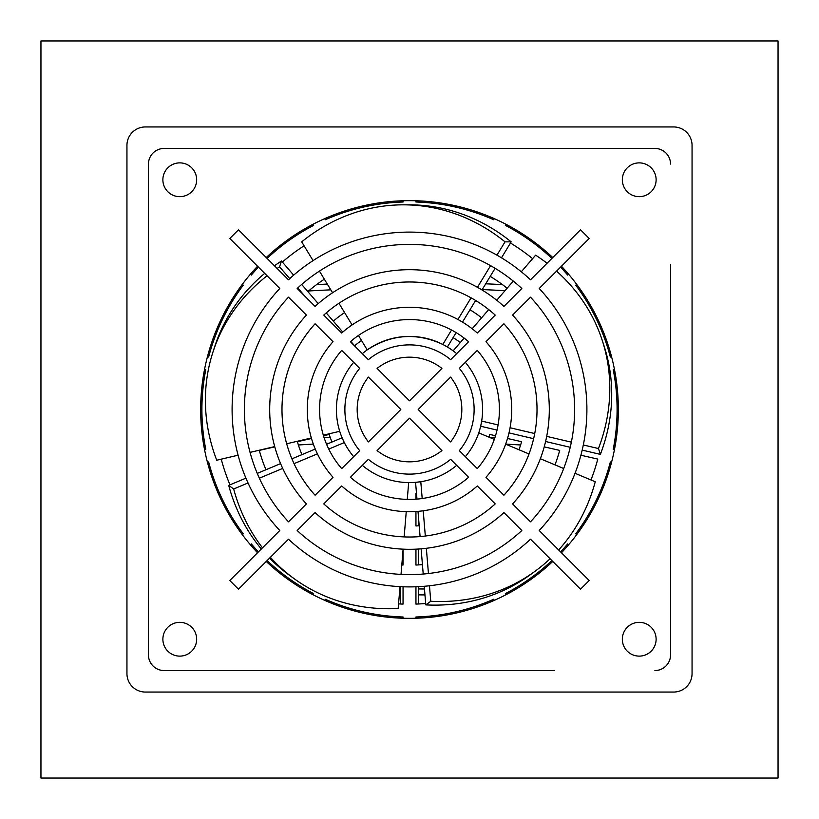 <?xml version="1.0" encoding="UTF-8"?>
<svg xmlns="http://www.w3.org/2000/svg" width="819" height="819" viewBox="0 0 819 819"><rect width="100%" height="100%" fill="white"/><g stroke="black" fill="none" stroke-linecap="round" stroke-linejoin="round"><path stroke-width="1.23" d="M40.95 40.95L778.05 40.95L778.05 778.05L40.95 778.05L40.95 40.95M418.714 200.86L418.714 202.109M418.714 519.973L418.714 525.778M418.714 548.996L418.714 564.895M418.714 586.66L418.714 603.972M418.714 616.891L418.714 618.14M400.286 200.86L400.286 202.109M400.286 586.66L400.286 603.972M400.286 616.891L400.286 618.14M330.794 289.844A1346.497 1031.479 0 0 0 308.579 290.98M235.186 296.754A1346.497 1031.479 0 0 0 233.599 296.918M327.303 284.08A1346.497 1031.479 0 0 0 316.574 284.613M239.465 290.407A1346.497 1031.479 0 0 0 237.827 290.571M204.494 376.791A1346.497 1031.479 0 0 0 203.204 376.945M205.559 370.751A1346.497 1031.479 0 0 0 204.248 370.905M328.941 443.314A1346.497 1031.479 0 0 0 326.228 443.437M313.319 444.103A1346.497 1031.479 0 0 0 298.392 444.983M330.18 437.336A1346.497 1031.479 0 0 0 324.078 437.622M205.405 447.461A1346.497 1031.479 0 0 0 204.156 447.604M238.053 526.556A1346.497 1031.479 0 0 0 236.64 526.689M234.388 520.997A1346.497 1031.479 0 0 0 232.995 521.14M400.286 594.87A1346.497 1031.479 0 0 0 399.314 594.881M310.094 591.748A1346.497 1031.479 0 0 0 307.739 591.881M343.683 212.612A1346.497 1031.479 0 0 0 339.363 212.786M479.637 212.786A1346.497 1031.479 0 0 0 475.317 212.612M456.879 206.101A1346.497 1031.479 0 0 0 450.184 205.927M368.816 205.927A1346.497 1031.479 0 0 0 362.121 206.101M581.173 290.571A1346.497 1031.479 0 0 0 579.535 290.407M502.426 284.613A1346.497 1031.479 0 0 0 485.718 283.804M585.401 296.918A1346.497 1031.479 0 0 0 583.814 296.754M505.016 290.673A1346.497 1031.479 0 0 0 482.217 289.578M614.752 370.905A1346.497 1031.479 0 0 0 613.441 370.751M615.796 376.945A1346.497 1031.479 0 0 0 614.506 376.791M614.844 447.604A1346.497 1031.479 0 0 0 613.595 447.461M494.922 437.622A1346.497 1031.479 0 0 0 489.455 437.366M520.608 444.983A1346.497 1031.479 0 0 0 505.681 444.103M586.005 521.14A1346.497 1031.479 0 0 0 584.612 520.997M582.36 526.689A1346.497 1031.479 0 0 0 580.947 526.556M511.261 591.881A1346.497 1031.479 0 0 0 508.906 591.748M424.467 588.994A1346.497 1031.479 0 0 0 418.714 588.953M424.969 594.922A1346.497 1031.479 0 0 0 418.714 594.87M126.945 673.627L126.945 145.373A18.427 18.427 0 0 1 145.373 126.945L673.627 126.945A18.427 18.427 0 0 1 692.055 145.373L692.055 673.627A18.427 18.427 0 0 1 673.627 692.055L145.373 692.055A18.427 18.427 0 0 1 126.945 673.627M494.256 218.632L493.714 219.758A207.596 207.596 0 0 0 415.95 202.006L415.95 200.757M403.05 200.757L403.05 202.006A207.596 207.596 0 0 0 325.286 219.758L324.744 218.632M551.883 258.425A207.596 207.596 0 0 0 505.343 225.358L505.886 224.222M568.683 274.304L567.7 275.092A207.596 207.596 0 0 0 560.575 267.117M258.425 267.117A207.596 207.596 0 0 0 251.3 275.092L250.317 274.304M313.114 224.222L313.657 225.358A207.596 207.596 0 0 0 267.117 258.425M611.578 356.767L610.36 357.043A207.596 207.596 0 0 0 575.747 285.176L576.73 284.388M242.27 284.388L243.253 285.176A207.596 207.596 0 0 0 208.64 357.043L207.422 356.767M614.445 449.662L613.226 449.385A207.596 207.596 0 0 0 613.226 369.615L614.445 369.338M204.555 369.338L205.774 369.615A207.596 207.596 0 0 0 205.774 449.385L204.555 449.662M576.73 534.612L575.747 533.824A207.596 207.596 0 0 0 610.36 461.957L611.578 462.233M207.422 462.233L208.64 461.957A207.596 207.596 0 0 0 243.253 533.824L242.27 534.612M560.575 551.883A207.596 207.596 0 0 0 567.7 543.908L568.683 544.696M505.886 594.778L505.343 593.642A207.596 207.596 0 0 0 551.883 560.575M267.117 560.575A207.596 207.596 0 0 0 313.657 593.642L313.114 594.778M250.317 544.696L251.3 543.908A207.596 207.596 0 0 0 258.425 551.883M415.95 618.243L415.95 616.994A207.596 207.596 0 0 0 493.714 599.242L494.256 600.368M324.744 600.368L325.286 599.242A207.596 207.596 0 0 0 403.05 616.994L403.05 618.243A208.845 208.845 0 0 1 266.236 561.455M510.452 243.018A194.697 194.697 0 0 1 532.606 258.671M580.896 455.231L597.778 459.09A194.697 194.697 0 0 1 590.99 479.975M425.685 603.521A194.697 194.697 0 0 1 415.95 604.084L415.95 586.783M422.44 564.629A155.661 155.661 0 0 1 415.95 565.028L415.95 549.15M544.215 446.867L559.694 450.399A155.661 155.661 0 0 1 554.985 464.864M490.212 276.392A155.661 155.661 0 0 1 507.115 288.237M403.05 586.783L403.05 604.084A194.697 194.697 0 0 1 398.556 603.89M229.975 484.848A194.697 194.697 0 0 1 221.243 459.162M232.78 456.449L238.104 455.231M282.371 262.049A194.697 194.697 0 0 1 304.095 245.802M403.05 550.03L403.05 565.028A155.661 155.661 0 0 1 401.801 564.977M265.96 469.737A155.661 155.661 0 0 1 259.306 450.399L274.785 446.867M307.852 291.605A155.661 155.661 0 0 1 324.344 279.197M419.195 525.737A116.636 116.636 0 0 1 415.95 525.962L415.95 511.506M415.95 499.191L415.95 493.314A84.06 84.06 0 0 0 416.482 493.273M495.515 435.749L489.772 434.439A84.06 84.06 0 0 1 488.892 437.121M507.514 438.482L521.601 441.707A116.636 116.636 0 0 1 518.97 449.754M453.091 337.623A84.06 84.06 0 0 1 460.309 342.526M469.983 309.766A116.636 116.636 0 0 1 481.613 317.823M301.945 454.637A116.636 116.636 0 0 1 297.399 441.707L311.486 438.482M323.485 435.749L329.228 434.439A84.06 84.06 0 0 0 331.992 442.035M333.333 321.161A116.636 116.636 0 0 1 344.594 312.592M354.607 345.833A84.06 84.06 0 0 1 361.507 340.489M148.444 164.107L148.444 654.893L148.444 164.107A15.663 15.663 0 0 1 164.107 148.444L654.893 148.444L164.107 148.444M670.556 264.445L670.556 654.893L670.556 264.445M554.555 670.556L164.107 670.556L554.555 670.556M257.545 552.764A208.845 208.845 0 0 1 257.545 266.236M266.236 257.545A208.845 208.845 0 0 1 552.764 257.545M561.455 266.236A208.845 208.845 0 0 1 561.455 552.764M552.764 561.455A208.845 208.845 0 0 1 403.05 618.243M456.664 465.346A73.096 73.096 0 0 1 362.336 465.346M353.654 456.664A73.096 73.096 0 0 1 353.654 362.336M362.336 353.654A73.096 73.096 0 0 1 456.664 353.654M465.346 362.336A73.096 73.096 0 0 1 465.346 456.664M326.576 444.297L342.096 437.786L344.308 442.557L328.757 449.088M456.132 332.606L447.399 347L442.813 344.441C416.605 332.319 391.4 334.132 367.209 349.887L358.456 335.462M416.973 499.119L415.571 482.34L420.792 481.715L422.194 498.525M497.041 430.088L480.651 426.228L481.674 421.079L498.095 424.938M670.556 164.107A15.663 15.663 0 0 0 654.893 148.444M148.444 654.893A15.663 15.663 0 0 0 164.107 670.556M654.893 670.556A15.663 15.663 0 0 0 670.556 654.893M179.77 622.338A16.892 16.892 0 0 1 194.4 647.675A16.892 16.892 0 0 1 165.141 647.675A16.892 16.892 0 0 1 179.77 622.338M639.229 622.338A16.892 16.892 0 0 1 653.859 647.675A16.892 16.892 0 0 1 624.6 647.675A16.892 16.892 0 0 1 639.229 622.338M639.229 162.879A16.892 16.892 0 0 1 653.859 188.216A16.892 16.892 0 0 1 624.6 188.216A16.892 16.892 0 0 1 639.229 162.879M179.77 162.879A16.892 16.892 0 0 1 194.4 188.216A16.892 16.892 0 0 1 165.141 188.216A16.892 16.892 0 0 1 179.77 162.879M245.925 478.153L228.706 485.38A204.668 177.252 126 0 0 261.333 548.986M269.574 558.118A204.668 177.252 126 0 0 289.199 575.081L294.164 578.695A204.668 177.252 126 0 0 398.177 608.507L400 586.639M315.254 449.058L291.922 458.845M280.589 463.605L257.258 473.392M408.671 482.596L407.268 499.395M406.255 511.66L404.146 536.906M403.122 549.16L401.023 574.395M248.034 482.964L233.671 488.984A204.668 177.252 126 0 0 262.479 547.829M270.383 557.299A204.668 177.252 126 0 0 294.164 578.695M317.414 453.849L294.052 463.646M282.709 468.407L259.367 478.204M228.706 485.38L233.671 488.984M293.663 275.143L281.47 261.005A204.668 177.252 -162 0 0 274.478 265.786M264.691 273.382A204.668 177.252 -162 0 0 214.844 346.253L212.95 352.098A204.668 177.252 -162 0 0 216.738 460.227L238.094 455.2M355.149 346.468L350.778 341.39M342.762 332.084L326.228 312.919M318.212 303.614L301.689 284.449M339.731 431.306L323.31 435.165M311.333 437.981L286.67 443.775M274.703 446.59L250.061 452.385M289.731 278.634L279.566 266.84A204.668 177.252 -162 0 0 277.139 268.458M267.076 275.768A204.668 177.252 -162 0 0 212.95 352.098M304.832 296.15L297.758 287.94M281.47 261.005L279.566 266.84M501.484 257.811L511.169 241.851A204.668 177.252 -90 0 0 409.5 204.832L403.357 204.832A204.668 177.252 -90 0 0 301.689 241.851L313.063 260.606M462.5 322.102L475.624 300.46M481.992 289.957L495.116 268.315M352.078 324.938L338.943 303.276M332.575 292.762L319.441 271.109M442.813 344.441L451.556 330.016M457.934 319.492L471.068 297.829M477.446 287.315L490.581 265.663M496.949 255.159L505.026 241.851A204.668 177.252 -90 0 0 403.357 204.832M424.242 586.281L425.798 604.893A204.668 177.252 54 0 0 529.801 575.081L534.766 571.467A204.668 177.252 54 0 0 550.071 558.763M417.997 511.353L420.096 536.578M421.12 548.822L423.218 574.037M478.757 432.872L494.307 439.393M505.651 444.164L529.013 453.961M540.356 458.722L563.697 468.519M575.03 473.28L595.259 481.767A204.668 177.252 54 0 1 558.66 549.969M429.473 585.769L430.763 601.279A204.668 177.252 54 0 0 534.766 571.467M423.218 510.79L425.327 536.035M426.341 548.29L428.45 573.515M425.798 604.893L430.763 601.279M582.186 450.102L600.368 454.381A204.668 177.252 -18 0 0 604.156 346.253L602.252 340.407A204.668 177.252 -18 0 0 556.562 271.12M508.998 432.893L533.63 438.687M545.587 441.502L570.229 447.297M453.132 350.849L464.148 338.083M472.174 328.757L488.718 309.572M496.744 300.266L513.288 281.081M521.314 271.775L535.636 255.159A204.668 177.252 -18 0 1 547.061 263.257M583.312 444.973L598.464 448.536A204.668 177.252 -18 0 0 602.252 340.407M510.073 427.753L534.725 433.548M546.693 436.363L571.345 442.158M600.368 454.381L598.464 448.536M511.169 241.851L505.026 241.851M279.791 530.517L229.791 580.517L238.483 589.209L288.483 539.209A177.395 177.395 0 0 0 530.517 539.209L580.517 589.209L589.209 580.517L539.209 530.517A177.395 177.395 0 0 0 539.209 288.483L589.209 238.483L580.517 229.791L530.517 279.791A177.395 177.395 0 0 0 288.483 279.791L238.483 229.791L229.791 238.483L279.791 288.483A177.395 177.395 0 0 0 279.791 530.517M315.09 323.781L333.016 341.697A102.211 102.211 0 0 0 333.016 477.303L315.09 495.219A127.518 127.518 0 0 1 315.09 323.781M315.08 306.398L297.174 288.483A165.11 165.11 0 0 1 521.826 288.483L503.92 306.398A139.803 139.803 0 0 0 315.08 306.398M323.781 315.09A127.518 127.518 0 0 1 495.219 315.09L477.303 333.016A102.211 102.211 0 0 0 341.697 333.016L323.781 315.09M306.398 503.92A139.803 139.803 0 0 1 306.398 315.08L288.483 297.174A165.11 165.11 0 0 0 288.483 521.826L306.398 503.92M459.326 368.355L477.282 350.409A89.926 89.926 0 0 1 477.282 468.591L459.326 450.645A64.619 64.619 0 0 0 459.326 368.355M450.645 459.326L468.591 477.282A89.926 89.926 0 0 1 350.409 477.282L368.355 459.326A64.619 64.619 0 0 0 450.645 459.326M359.674 450.645L341.718 468.591A89.926 89.926 0 0 1 341.718 350.409L359.674 368.355A64.619 64.619 0 0 0 359.674 450.645M368.355 359.674L350.409 341.718A89.926 89.926 0 0 1 468.591 341.718L450.645 359.674A64.619 64.619 0 0 0 368.355 359.674M512.602 315.08L530.517 297.174A165.11 165.11 0 0 1 530.517 521.826L512.602 503.92A139.803 139.803 0 0 0 512.602 315.08M503.91 323.781A127.518 127.518 0 0 1 503.91 495.219L485.984 477.303A102.211 102.211 0 0 0 485.984 341.697L503.91 323.781M495.219 503.91A127.518 127.518 0 0 1 323.781 503.91L341.697 485.984A102.211 102.211 0 0 0 477.303 485.984L495.219 503.91M503.92 512.602L521.826 530.517A165.11 165.11 0 0 1 297.174 530.517L315.08 512.602A139.803 139.803 0 0 0 503.92 512.602M441.902 450.593A52.334 52.334 0 0 1 377.098 450.593L409.5 418.192L441.902 450.593M450.593 377.098A52.334 52.334 0 0 1 450.593 441.902L418.192 409.5L450.593 377.098M400.808 409.5L368.407 441.902A52.334 52.334 0 0 1 368.407 377.098L400.808 409.5M441.902 368.407L409.5 400.808L377.098 368.407A52.334 52.334 0 0 1 441.902 368.407"/></g></svg>
